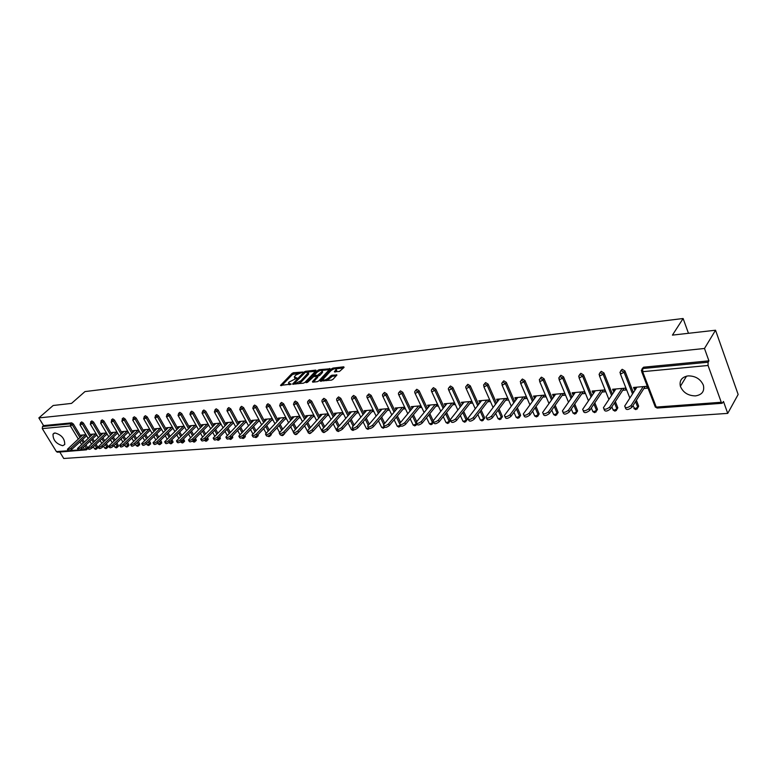 <?xml version="1.0" encoding="UTF-8"?>
<svg xmlns="http://www.w3.org/2000/svg" width="777" height="777" viewBox="0 0 777 777"><rect width="100%" height="100%" fill="white"/><g stroke="black" fill="none" stroke-linecap="round" stroke-linejoin="round"><path stroke-width="1.17" d="M302.758 372.037L293.444 372.737L291.977 373.475L280.526 385.392L291.171 384.12L288.432 383.022L289.054 382.07L296.999 378.049L294.25 376.971L295.794 375.077L302.758 372.037M688.16 375.883C681.788 377.02 679.195 380.497 680.38 386.315C683.09 392.579 688.131 395.775 695.522 395.891C702.097 394.794 704.71 391.219 703.35 385.169C700.495 378.991 695.425 375.893 688.16 375.883M54.944 432.954L53.011 434.149C52.923 440.025 56.177 443.881 62.752 445.726L64.753 444.493C64.773 438.597 61.509 434.751 54.944 432.954M339.442 371.484L344.065 367.375L343.755 366.822L333.022 368.084L331.507 368.842L320.192 381.021L331.429 380.128L332.974 379.361L336.927 375L331.828 375.223L328.418 378.01C325.544 380.138 323.756 380.565 323.077 379.293L330.885 370.716C333.751 368.609 335.528 368.181 336.208 369.434L334.353 371.727L339.442 371.484M38.85 417.919L53.176 405.487L71.523 403.399L84.984 391.579L683.119 318.512L672.426 335.12L715.539 330.225L704.486 348.475L38.85 417.919L43.561 425.602L42.512 426.524L70.62 423.805L71.678 422.863L43.561 425.602M316.064 370.658L315.802 370.114L305.468 371.328L303.982 372.066L292.579 384.061L303.37 383.197L304.885 382.439L316.064 370.658M319.6 370.697L319.114 369.716L330.108 368.764L318.793 380.915L317.259 381.682L312.723 382.177L312.451 381.614L312.723 382.177M312.451 381.614L317.191 376.495L313.753 376.554L307.488 382.333L306.119 382.672L317.618 370.474L319.114 369.716M688.471 333.304L683.119 318.512M86.334 449.844L57.459 452.214L56.41 451.602L42.279 428.613L42.512 426.524M59.79 452.039L63.743 458.488L727.738 413.383L738.15 394.473L715.539 330.225M704.486 348.475L708.915 360.849L708.1 362.218L708.051 365.481L721.26 402.263L722.163 403.282L723.474 401.476L727.738 413.383M81.634 435.984L81.129 435.149L85.965 434.731M642.123 368.687L643.609 367.2L642.744 368.531L708.1 362.218M708.915 360.849L643.609 367.2M71.678 422.863L73.388 424.028L80.963 436.596M82.663 439.432L84.207 441.996M85.956 444.891L87.578 447.581L87.539 448.853M620.755 370.736L622.183 369.289L624.951 370.969L633.391 392.589M636.382 400.272L638.665 406.167L637.791 407.799M599.893 372.737L601.272 371.328L603.991 372.989L612.422 394.153M615.355 401.524L617.822 407.808L616.938 409.362M579.516 374.689L580.856 373.31L583.537 374.951L591.957 395.697M594.823 402.777L597.474 409.401L596.571 410.887M559.625 376.602L560.916 375.252L563.558 376.874L571.959 397.202M574.776 404.021L577.593 410.955L576.689 412.383M540.19 378.467L541.433 377.146L544.036 378.749L552.428 398.698M555.196 405.264L558.168 412.48L557.255 413.83M521.202 380.293L522.406 379.001L524.97 380.584L533.352 400.165M536.062 406.488L539.17 413.966L538.257 415.258L539.034 413.451M502.641 382.08L503.807 380.808L506.332 382.381L514.695 401.602M517.356 407.711L520.464 414.85L519.677 416.647L520.464 414.85M484.469 383.838L485.615 382.575L488.111 384.129L496.454 403.02M499.067 408.925L502.292 416.229L501.515 418.007M466.676 385.557L467.832 384.314L470.289 385.848L478.622 404.409M481.186 410.12L484.527 417.57L483.741 419.337M449.271 387.237L450.446 386.004L452.865 387.519L461.179 405.769M463.694 411.315L467.142 418.881L466.501 420.61M432.245 388.879L433.42 387.655L435.81 389.16L444.104 407.119M446.581 412.48L450.136 420.172L449.524 421.872M415.578 390.491L416.773 389.277L419.124 390.773L427.399 408.44M429.836 413.646L433.158 420.736M433.624 422.387L432.906 423.115M399.271 392.064L400.466 390.87L402.797 392.336L411.052 409.732M413.451 414.782L416.657 421.552M383.314 393.609L384.508 392.414L386.8 393.881L395.037 411.004M397.397 415.918L400.514 422.397M367.676 395.124L368.881 393.939L371.144 395.386L379.361 412.257M381.682 417.026L384.702 423.232M352.36 396.6L353.574 395.425L355.808 396.862L363.995 413.481M366.288 418.133L369.211 424.067M337.364 398.047L338.578 396.892L340.782 398.31L348.951 414.685M351.204 419.211L354.05 424.912M322.669 399.475L323.883 398.319L326.058 399.718L334.207 415.87M336.422 420.279L339.18 425.747M308.255 400.864L309.489 399.718L311.635 401.107L319.755 417.035M321.94 421.338L324.621 426.583M294.133 402.233L295.367 401.097L297.494 402.467L305.584 418.181M307.741 422.377L310.334 427.418M280.293 403.564L281.527 402.437L283.624 403.807L291.686 419.308M293.813 423.397L296.338 428.244M298.281 432.682L297.785 433.177M266.715 404.875L267.948 403.758L270.017 405.118L278.059 420.415M280.167 424.407L282.614 429.069M284.712 433.245L284.207 434.197M253.399 406.167L254.633 405.06L256.682 406.4L264.695 421.493M266.773 425.398L269.153 429.885M271.27 433.906L270.891 435.188M240.336 407.43L241.579 406.332L243.599 407.653L251.583 422.562M253.632 426.379L255.944 430.701M258.042 434.615L257.818 436.159M227.525 408.663L228.759 407.575L230.759 408.887L238.714 423.611M240.734 427.34L242.987 431.507M245.056 435.334L244.988 437.111M214.947 409.887L216.181 408.799L218.152 410.101L226.088 424.64M228.079 428.292L230.274 432.303M232.313 436.043L232.401 438.053M202.603 411.072L203.836 410.003L205.788 411.295L213.694 425.66M215.656 429.225L217.793 433.09M219.804 436.752L220.037 438.976M190.482 412.247L191.715 411.179L193.648 412.461L201.525 426.651M203.467 430.147L205.536 433.877M207.527 437.461L207.896 439.879M178.584 413.393L179.817 412.334L181.721 413.607L189.578 427.632M191.492 431.06L193.502 434.654M195.474 438.16L195.969 440.773M166.89 414.529L168.123 413.481L170.017 414.733L177.836 428.593M179.73 431.954L181.692 435.421M183.634 438.859L184.266 441.647M155.419 415.637L156.643 414.597L158.518 415.841L166.307 429.545M168.182 432.828L170.085 436.188M172.008 439.549L172.756 442.502M144.143 416.725L145.367 415.695L147.212 416.928L154.982 430.477M156.837 433.702L158.693 436.936M160.586 440.238L161.587 441.987L161.461 443.346M133.061 417.793L134.295 416.773L136.121 417.997L143.862 431.39M145.688 434.557L147.494 437.684M149.359 440.918L150.466 442.832L150.35 444.172M122.183 418.842L123.407 417.832L125.214 419.046L132.925 432.294M134.722 435.402L136.49 438.422M138.335 441.598L139.53 443.657L139.433 444.988M111.48 419.881L112.704 418.871L114.491 420.075L122.174 433.187M123.961 436.227L125.67 439.151M127.496 442.268L128.788 444.463L128.7 445.784M100.961 420.891L102.185 419.891L103.953 421.085L111.606 434.061M113.374 437.043L115.045 439.879M116.841 442.929L118.221 445.27L118.153 446.571M90.627 421.892L91.841 420.901L93.59 422.086L101.214 434.916M102.962 437.849L104.594 440.588M106.371 443.589L107.838 446.047L107.77 447.348M80.458 422.873L81.672 421.892L83.411 423.067L91.006 435.761M92.725 438.646L94.318 441.297M96.076 444.24L97.62 446.824L97.572 448.106M91.686 435.139L91.171 434.285L96.134 433.848M101.913 434.275L101.389 433.401L106.488 432.954M112.315 433.401L111.781 432.498L117.006 432.051M127.943 432.468L128.467 432.43M122.892 432.507L122.348 431.585L127.71 431.128M138.782 431.546L139.365 431.497M133.654 431.604L133.1 430.662L138.607 430.186M149.806 430.604L150.447 430.555M144.6 430.691L144.036 429.72L149.689 429.225M161.024 429.652L161.733 429.594M155.74 429.749L155.167 428.758L160.965 428.253M172.445 428.681L173.213 428.613M167.074 428.797L166.492 427.777L172.445 427.263M184.071 427.69L184.897 427.612M178.623 427.836L178.02 426.777L184.139 426.252M195.901 426.68L196.804 426.602M190.365 426.855L189.763 425.767L196.037 425.223M207.954 425.65L208.926 425.563M202.331 425.845L201.719 424.737L208.158 424.184M220.231 424.601L221.27 424.514M214.52 424.834L213.889 423.688L220.503 423.115M232.731 423.533L233.848 423.446M226.923 423.795L226.282 422.61L233.081 422.028M245.464 422.455L246.659 422.348M239.569 422.737L238.918 421.522L245.891 420.92M258.45 421.348L259.722 421.241M252.447 421.668L251.777 420.415L258.955 419.794M271.668 420.221L273.028 420.104M265.579 420.571L264.899 419.279L272.261 418.648M285.159 419.065L286.596 418.949M278.962 419.454L278.263 418.123L285.829 417.472M298.902 417.9L300.437 417.764M292.599 418.327L291.89 416.948L299.66 416.278M312.917 416.705L314.539 416.559M306.517 417.171L305.788 415.753L313.772 415.064M327.214 415.481L328.933 415.336M320.697 415.996L319.959 414.529L328.166 413.82M341.802 414.238L343.619 414.083M335.169 414.792L334.411 413.277L342.851 412.548M351.457 411.81L349.922 413.549L349.155 412.004L357.828 411.256M356.682 412.966L358.595 412.81M373.125 409.935L364.199 410.703L365.064 412.257M371.872 411.674L373.892 411.499M388.733 408.585L379.565 409.382L380.487 410.936M387.373 410.353L389.5 410.169M404.671 407.216L395.24 408.022L396.221 409.596M403.205 409.003L405.439 408.809M420.949 405.808L411.256 406.643L412.296 408.226M419.366 407.624L421.717 407.43M437.587 404.37L427.603 405.235L428.719 406.827M435.868 406.216L438.345 406.012M454.574 402.904L444.308 403.787L445.483 405.4M452.738 404.778L455.332 404.555M471.94 401.408L461.383 402.311L462.626 403.933M469.968 403.312L472.698 403.078M489.636 399.873L478.826 400.806L480.147 402.447M487.587 401.806L490.394 401.573M507.711 398.31L496.658 399.271L497.406 400.971L498.057 400.913M505.604 400.272L508.469 400.029M524.019 398.708L526.952 398.455L526.204 396.717L514.898 397.698L515.646 399.417L516.365 399.359M542.861 397.096L545.852 396.843L545.114 395.085L533.546 396.085L534.294 397.824L535.1 397.756M562.13 395.454L565.2 395.192L564.461 393.415L552.622 394.434L553.37 396.202L554.273 396.124M581.856 393.774L585.003 393.502L584.265 391.705L572.154 392.754L572.892 394.541L573.882 394.454M602.058 392.055L605.273 391.773L604.535 389.957L592.132 391.025L592.87 392.832L593.958 392.744M622.736 390.287L626.029 390.005L625.3 388.16L612.597 389.258L613.325 391.093L614.52 390.986M643.91 388.481L647.29 388.199L646.571 386.324L633.556 387.451L634.275 389.306L635.586 389.19M364.967 412.266L366.501 410.509M380.332 410.955L381.847 409.178M396.008 409.615L397.523 407.828M412.014 408.255L413.519 406.449M428.37 406.857L429.856 405.04M445.075 405.439L446.552 403.593M462.14 403.982L463.607 402.127M479.584 402.496L481.031 400.621M497.406 400.971L498.853 399.077M515.646 399.417L517.064 397.503M534.294 397.824L535.703 395.901M553.37 396.202L554.759 394.25M572.892 394.541L574.261 392.57M592.87 392.832L594.22 390.841M613.325 391.093L614.665 389.083M634.275 389.306L635.596 387.276M294.638 377.729L295.027 378.671M288.83 383.789L289.229 384.741M298.854 373.154L292.482 374.465L281.75 385.567M294.658 383.333L293.784 384.246M315.549 371.202L307.974 372.086M305.565 372.115L294.551 383.119L296.115 383.168L300.932 380.749L308.236 372.805L305.565 372.115M298.242 383.76L301.437 381.76L300.932 380.749M308.178 372.979L308.751 373.805L308.158 374.708L301.437 381.76M321.96 370.454L329.409 369.58M313.471 382.099L317.57 377.253M313.16 376.719L314.238 375.582M321.697 371.804L322.173 371.076C321.503 369.862 319.755 370.289 316.929 372.358L314.17 375.369L317.608 375.301L321.697 371.804L322.202 372.824L322.338 371.406M314.296 375.621L314.666 376.457M322.202 372.824L319.629 375.553L317.201 376.418M319.415 370.765L318.298 371.309M336.363 369.755L336.713 370.454L335.547 371.93M323.436 380.011L323.805 380.963M326.359 380.681L328.933 379.04L328.418 378.01M336.247 375.815L332.342 376.253L328.933 379.04M323.047 379.458L321.387 381.225M333.265 369.153L332.177 369.706M343.551 367.939L336.014 368.813M82.692 435.013L67.405 449.3C67.91 449.922 69.114 449.533 71.008 448.125L71.775 449.388C69.881 450.796 68.677 451.184 68.172 450.563L67.58 449.592M71.775 449.388L86.616 435.819M71.008 448.125L85.645 434.761M92.764 434.139L77.477 448.523C77.991 449.174 79.205 448.776 81.129 447.348L81.896 448.63C79.973 450.048 78.759 450.446 78.244 449.796L77.661 448.824M81.896 448.63L96.775 434.916M81.129 447.348L95.775 433.887M103.011 433.255L87.723 447.746C88.238 448.407 89.472 448.018 91.414 446.571L92.191 447.853C90.249 449.3 89.015 449.689 88.5 449.028L87.918 448.057M92.191 447.853L107.109 434.013M91.414 446.571L106.07 432.993M113.432 432.362L98.145 446.94C98.669 447.63 99.912 447.241 101.884 445.775L102.661 447.066C100.689 448.533 99.446 448.921 98.922 448.242L98.339 447.27M102.661 447.066L117.609 433.08M101.884 445.775L116.531 432.09M124.029 431.449L108.751 446.134C109.275 446.833 110.538 446.445 112.529 444.959L113.306 446.27C111.315 447.756 110.052 448.144 109.528 447.435L108.955 446.474M113.306 446.27L128.302 432.138M112.529 444.959L127.185 431.167M134.81 430.516L119.541 445.299C120.076 446.037 121.348 445.639 123.368 444.133L124.145 445.454C122.125 446.96 120.853 447.348 120.318 446.62L119.745 445.658M124.145 445.454L139.17 431.167M123.368 444.133L138.015 430.235M145.775 429.564L130.517 444.463C131.06 445.211 132.352 444.823 134.402 443.288L135.179 444.629C133.129 446.153 131.837 446.542 131.294 445.794L130.74 444.832M135.179 444.629L150.243 430.186M134.402 443.288L149.048 429.283M156.935 428.603L141.696 443.599C142.24 444.376 143.551 443.988 145.62 442.434L146.406 443.784C144.328 445.338 143.017 445.726 142.473 444.939L141.919 443.988M146.406 443.784L161.499 429.186M145.62 442.434L160.266 428.312M168.288 427.622L153.069 442.725C153.623 443.531 154.944 443.143 157.051 441.569L157.828 442.919C155.73 444.502 154.4 444.891 153.856 444.085L153.302 443.133M157.828 442.919L172.96 428.176M157.051 441.569L171.678 427.331M179.856 426.622L164.656 441.831C165.21 442.667 166.55 442.278 168.687 440.676L169.464 442.045C167.337 443.648 165.996 444.036 165.433 443.201L164.899 442.259M169.464 442.045L184.635 427.136M168.687 440.676L183.304 426.33M191.628 425.611L176.447 440.928C177.01 441.792 178.37 441.404 180.536 439.772L181.313 441.161C179.157 442.783 177.797 443.172 177.234 442.307L176.7 441.365M181.313 441.161L196.513 426.078M180.536 439.772L195.134 425.301M203.613 424.572L188.461 440.005C189.034 440.889 190.414 440.51 192.609 438.859L193.386 440.248C191.2 441.909 189.811 442.288 189.248 441.394L188.724 440.462M193.386 440.248L208.605 424.99M192.609 438.859L207.187 424.261M215.821 423.514L200.699 439.063C201.272 439.976 202.671 439.597 204.895 437.917L205.682 439.326C203.457 441.006 202.059 441.385 201.486 440.462L200.971 439.539M205.682 439.326L220.93 423.892M204.895 437.917L219.464 423.203M228.253 422.445L213.17 438.102C213.743 439.054 215.161 438.675 217.424 436.965L218.211 438.383C215.948 440.093 214.53 440.472 213.957 439.52L213.452 438.597M218.211 438.383L233.479 422.766M217.424 436.965L231.964 422.125M240.919 421.348L225.874 437.121C226.457 438.102 227.894 437.723 230.186 435.994L230.973 437.432C228.681 439.16 227.243 439.539 226.661 438.549L226.165 437.645M230.973 437.432L246.27 421.62M230.186 435.994L244.697 421.027M253.826 420.24L238.821 436.12C239.413 437.14 240.87 436.761 243.201 435.003L243.988 436.451C241.657 438.218 240.2 438.587 239.607 437.568L239.122 436.664M243.988 436.451L259.304 420.454M243.201 435.003L257.673 419.901M266.977 419.104L252.02 435.101C252.622 436.15 254.098 435.78 256.459 433.993L257.245 435.46C254.885 437.247 253.409 437.616 252.807 436.557L252.331 435.674M257.245 435.46L272.581 419.259M256.459 433.993L270.901 418.764M280.38 417.939L265.481 434.061C266.084 435.149 267.579 434.78 269.988 432.964L270.775 434.44C268.376 436.266 266.87 436.625 266.268 435.538L265.802 434.654M270.775 434.44L286.121 418.036M269.988 432.964L284.392 417.599M294.056 416.763L279.205 432.993C279.817 434.12 281.332 433.76 283.78 431.905L284.567 433.401C282.129 435.256 280.604 435.615 279.992 434.489L279.535 433.624M284.567 433.401L299.932 416.793M283.78 431.905L298.135 416.414M307.993 415.559L293.201 431.915C293.813 433.08 295.367 432.721 297.844 430.837L298.63 432.352C296.154 434.236 294.609 434.586 293.988 433.42L293.541 432.566M298.63 432.352L314.005 415.51M297.844 430.837L312.15 415.2M322.202 414.335L307.488 430.808C308.1 432.012 309.673 431.662 312.199 429.739L312.985 431.274C310.46 433.187 308.896 433.537 308.275 432.333L307.838 431.488M312.985 431.274L328.36 414.209M312.199 429.739L326.447 413.966M336.703 413.082L322.057 429.671C322.678 430.924 324.271 430.575 326.845 428.622L327.632 430.167C325.068 432.119 323.465 432.468 322.843 431.216L322.416 430.39M327.632 430.167L343.016 412.878M326.845 428.622L341.035 412.704M351.495 411.8L336.927 428.525C337.558 429.817 339.18 429.467 341.793 427.486L342.57 429.05C339.967 431.031 338.345 431.371 337.713 430.079L337.305 429.263M342.57 429.05L357.964 411.519M341.793 427.486L355.915 411.421M366.598 410.499L352.107 427.34C352.748 428.681 354.39 428.341 357.051 426.32L357.828 427.904C355.176 429.924 353.535 430.264 352.894 428.914L352.496 428.117M357.828 427.904L373.213 410.12M357.051 426.32L371.105 410.11M382.002 409.168L367.608 426.136C368.249 427.525 369.92 427.195 372.63 425.136L373.407 426.728C370.707 428.787 369.036 429.118 368.395 427.729L368.007 426.952M373.407 426.728L388.782 408.692M372.63 425.136L386.606 408.77M397.737 407.808L383.44 424.912C384.081 426.34 385.78 426.019 388.539 423.921L389.316 425.534C386.567 427.632 384.868 427.952 384.217 426.515L383.848 425.757M389.316 425.534L404.681 407.235M388.539 423.921L402.437 407.401M413.801 406.42L399.601 423.65C400.262 425.136 401.991 424.815 404.788 422.688L405.575 424.32C402.768 426.447 401.039 426.767 400.388 425.281L400.029 424.533M405.575 424.32L420.862 405.817M404.788 422.688L418.599 406.012M430.205 405.011L416.122 422.367C416.783 423.902 418.541 423.591 421.396 421.425L422.173 423.067C419.327 425.233 417.57 425.553 416.909 424.009L416.385 424.63L416.598 423.378M422.173 423.067L437.354 404.39M421.396 421.425L435.11 404.584M446.969 403.564L433.003 421.056C433.673 422.639 435.46 422.329 438.364 420.124L439.151 421.794C436.237 423.999 434.45 424.31 433.789 422.717L433.459 422.018M439.151 421.794L454.215 402.933M438.364 420.124L451.981 403.127M464.092 402.078L450.262 419.706C450.932 421.348 452.748 421.047 455.72 418.803L456.497 420.493C453.535 422.737 451.709 423.038 451.039 421.387L450.728 420.707M456.497 420.493L471.435 401.447M455.72 418.803L469.221 401.641M481.604 400.573L467.9 418.337C468.58 420.036 470.435 419.735 473.455 417.453L474.232 419.162C471.212 421.445 469.357 421.736 468.677 420.036L468.376 419.376M474.232 419.162L489.034 399.932M473.455 417.453L486.839 400.116M499.494 399.028L485.946 416.928C486.635 418.686 488.519 418.395 491.598 416.074L492.375 417.803C489.287 420.124 487.402 420.406 486.723 418.648L486.431 418.016M492.375 417.803L507.031 398.378M491.598 416.074L504.846 398.562M517.793 397.445L504.399 415.481C505.099 417.307 507.012 417.026 510.159 414.656L510.926 416.404C507.789 418.774 505.866 419.046 505.176 417.23L504.904 416.618M510.926 416.404L525.437 396.785M510.159 414.656L523.271 396.969M536.509 395.823L523.29 414.015C523.989 415.889 525.942 415.627 529.156 413.209L529.914 414.976C526.709 417.395 524.757 417.657 524.057 415.773L523.795 415.19M529.914 414.976L544.259 395.163M529.156 413.209L542.113 395.347M555.662 394.172L542.618 412.5C543.327 414.442 545.318 414.19 548.591 411.732L549.349 413.519C546.076 415.977 544.085 416.239 543.376 414.287L543.133 413.723M549.349 413.519L563.519 393.492M548.591 411.732L561.392 393.677M575.262 392.482L562.402 410.955C563.121 412.966 565.151 412.713 568.492 410.207L569.25 412.024C565.909 414.529 563.879 414.772 563.16 412.762L562.937 412.228M569.25 412.024L583.226 391.793M568.492 410.207L581.128 391.977M595.318 390.753L582.663 409.372C583.391 411.451 585.46 411.208 588.879 408.653L589.626 410.499C586.217 413.043 584.149 413.286 583.42 411.208L583.206 410.693M589.626 410.499L603.399 390.054M588.879 408.653L601.32 390.229M615.86 388.976L603.418 407.75C604.156 409.897 606.264 409.664 609.751 407.07L610.499 408.925C607.022 411.528 604.904 411.752 604.166 409.605L603.972 409.12M610.499 408.925L624.057 388.267M609.751 407.07L622.008 388.442M636.897 387.16L624.689 406.089C625.436 408.304 627.593 408.08 631.147 405.439L631.886 407.323C628.331 409.965 626.175 410.178 625.427 407.964L625.242 407.507M631.886 407.323L645.211 386.441M631.147 405.439L643.191 386.616M56.41 451.602L68.201 450.728M69.843 450.602L78.283 449.98M79.944 449.854L84.615 449.504L83.304 447.329M81.556 444.434L80.002 441.86M78.292 439.024L70.396 425.951L42.279 428.613M86.538 449.796L84.615 449.504L87.578 447.581M73.388 424.028L70.396 425.951L70.62 423.805L72.339 424.97L79.914 437.548M708.051 365.481L642.657 371.678L656.254 407.09L721.26 402.263M641.666 371.591L654.914 406.06L657.196 408.061L722.163 403.282M642.744 368.531L642.657 371.678L641.316 370.415L642.744 368.531M81.624 440.384L83.178 442.948M84.916 445.843L86.742 449.592L87.772 448.63M83.411 423.067L82.352 424.019L80.623 422.843L80.002 424.786L82.352 424.019L89.957 436.723M95.047 445.202L96.591 447.785L94.648 448.766L93.25 446.872M91.686 439.607L93.279 442.259M96.571 449.057L96.591 447.785L97.62 446.824M93.59 422.086L92.541 423.047L100.175 435.878M101.923 438.82L103.555 441.559M105.342 444.561L106.799 447.018L107.838 446.047M103.953 421.085L102.894 422.057L110.567 435.033M112.335 438.014L114.005 440.85M115.812 443.91L117.191 446.241L118.221 445.27M114.491 420.075L113.432 421.047L121.134 434.158M122.921 437.208L124.631 440.141M126.466 443.249L127.749 445.454L128.788 444.463M125.214 419.046L124.155 420.027L131.876 433.284M133.683 436.383L135.451 439.413M137.296 442.589L138.5 444.648L139.53 443.657M136.121 417.997L135.062 418.988L142.813 432.391M144.648 435.547L146.455 438.684M148.329 441.919L149.427 443.832L150.466 442.832M147.212 416.928L146.163 417.919L153.943 431.478M155.798 434.702L157.653 437.946M159.547 441.249L160.557 442.997L161.587 441.987M158.518 415.841L157.459 416.841L165.268 430.555M167.142 433.848L169.056 437.198M170.969 440.569L171.872 442.152L172.902 441.132M170.017 414.733L168.959 415.744L176.797 429.613M178.691 432.974L180.662 436.451M182.605 439.889L183.391 441.287L184.421 440.258M181.721 413.607L180.672 414.627L188.539 428.661M190.452 432.09L192.473 435.683M194.444 439.199L195.124 440.404L196.144 439.374M193.648 412.461L192.589 413.49L200.485 427.69M202.428 431.186L204.506 434.916M206.497 438.5L207.061 439.51L208.09 438.471M205.788 411.295L204.739 412.325L212.655 426.699M214.627 430.273L216.764 434.139M218.774 437.81L219.221 438.607L220.241 437.548M218.152 410.101L217.104 411.15L225.058 425.699M227.049 429.351L229.244 433.362M231.293 437.101L231.604 437.674L232.624 436.616M230.759 408.887L229.71 409.945L237.684 424.679M239.704 428.409L241.958 432.566M244.036 436.402L245.241 435.664M243.599 407.653L242.55 408.721L250.553 423.64M252.603 427.447L254.924 431.769M257.022 435.683L258.081 434.693M256.682 406.4L255.643 407.469L263.675 422.581M265.744 426.486L268.133 430.973M270.017 405.118L268.988 406.196L277.039 421.503M279.137 425.495L281.595 430.167M283.624 403.807L282.585 404.895L290.666 420.406M292.803 424.495L295.328 429.351M297.494 402.467L296.455 403.574L304.565 419.289M306.73 423.484L309.324 428.535M311.635 401.107L310.606 402.224L318.735 418.152M320.93 422.455L323.611 427.709M326.058 399.718L325.039 400.845L333.197 417.006M335.421 421.416L338.18 426.884M340.782 398.31L339.763 399.436L347.941 415.831M350.204 420.357L353.049 426.058M355.808 396.862L354.798 397.999L362.995 414.627M365.287 419.279L368.22 425.223M371.144 395.386L370.134 396.532L378.36 413.413M380.691 418.191L383.712 424.397M386.8 393.881L385.8 395.037L394.046 412.169M396.416 417.094L399.592 423.698M402.797 392.336L401.796 393.512L410.062 410.916M412.47 415.967L416.21 423.853L413.752 425.087L412.898 424.465L410.169 418.745M419.124 390.773L418.133 391.948L426.427 409.625M428.865 414.84L432.517 422.63L433.158 421.843M435.81 389.16L434.829 390.355L443.133 408.323M445.619 413.694L449.174 421.387L450.136 420.172M452.865 387.519L451.884 388.723L460.217 406.993M462.742 412.529L466.2 420.104L467.142 418.881M470.289 385.848L469.327 387.063L477.67 405.633M480.244 411.354L483.585 418.803L484.527 417.57M488.111 384.129L487.15 385.363L495.512 404.254M498.135 410.169L501.359 417.472L502.292 416.229M506.332 382.381L505.38 383.615L513.762 402.855M516.423 408.974L519.541 416.113L516.909 417.434L515.86 416.637L513.966 412.296M524.97 380.584L524.028 381.837L532.43 401.427M535.139 407.76L538.121 414.724L535.46 416.054L534.382 415.229L532.643 411.208M544.036 378.749L543.113 380.011L551.524 399.97M554.283 406.546L557.138 413.296L558.032 412.014M563.558 376.874L562.645 378.146L571.066 398.494M573.882 405.312L576.583 411.839L577.476 410.547M583.537 374.951L582.633 376.243L591.064 396.998M593.949 404.089L596.493 410.353L597.367 409.042M603.991 372.989L603.107 374.291L611.548 395.474M614.49 402.845L616.87 408.828L617.734 407.498M624.951 370.969L624.077 372.28L632.527 393.92M635.528 401.612L637.742 407.265L638.587 405.924M90.792 421.853L90.559 424.038L92.541 423.047L90.792 421.853M106.779 448.3L106.799 447.018L104.846 448.008L103.526 446.251M101.127 420.862L100.903 423.057L102.894 422.057L101.127 420.862M117.152 447.533L117.191 446.241L115.21 447.231L113.986 445.629M111.645 419.842L111.422 422.057L113.432 421.047L111.645 419.842M127.71 446.756L127.749 445.454L125.757 446.454L124.621 444.998M122.348 418.803L122.125 421.047L124.155 420.027L122.348 418.803M138.442 445.959L138.5 444.648L136.49 445.658L135.441 444.366M133.236 417.754L133.013 420.007L135.062 418.988L133.236 417.754M149.359 445.153L149.427 443.832L147.397 444.842L146.455 443.735M144.318 416.686L143.628 418.696L144.095 418.958L146.163 417.919L144.318 416.686M160.47 444.327L160.557 442.997L158.508 444.026L157.653 443.084M155.594 415.598L154.895 417.608L155.371 417.89L157.459 416.841L155.594 415.598M171.785 443.492L171.872 442.152L169.804 443.181L169.046 442.414M167.074 414.491L166.365 416.511L166.861 416.802L168.959 415.744L167.074 414.491M183.294 442.647L183.391 441.287L181.303 442.327L180.633 441.724M178.759 413.354L178.04 415.394L178.545 415.695L180.672 414.627L178.759 413.354M195.008 441.773L195.124 440.404L193.017 441.462L192.424 441.006M190.666 412.208L189.928 414.248L190.452 414.568L192.589 413.49L190.666 412.208M206.935 440.899L207.061 439.51L204.4 440.287M202.787 411.033L202.03 413.092L202.574 413.413L204.739 412.325L202.787 411.033M219.075 439.996L219.221 438.607L216.569 439.539M215.132 409.848L214.365 411.907L214.928 412.247L217.104 411.15L215.132 409.848M231.449 439.083L231.604 437.674L229.06 438.723M227.71 408.624L226.933 410.693L227.506 411.052L229.71 409.945L227.71 408.624M244.046 438.15L244.211 436.732L241.88 437.83M240.53 407.391L239.734 409.469L240.326 409.838L242.55 408.721L240.53 407.391M256.886 437.198L257.061 435.771L255.186 436.82M253.593 406.128L252.778 408.207L253.389 408.595L255.643 407.469L253.593 406.128M269.969 436.237L270.231 434.935M266.909 404.836L266.084 406.934L266.715 407.333L268.988 406.196L266.909 404.836M283.304 435.246L283.654 434.158M280.487 403.525L279.642 405.623L280.293 406.041L282.585 404.895L280.487 403.525M296.892 434.246L297.3 433.372M294.337 402.195L293.473 404.293L294.143 404.73L296.455 403.574L294.337 402.195M308.391 432.876L304.594 425.815M310.742 433.216L311.179 432.556M308.459 400.825L307.682 401.486L307.575 402.942L308.265 403.389L310.606 402.224L308.459 400.825M322.989 431.808L322.105 431.342L318.774 424.844M324.873 432.177L325.281 431.691M322.863 399.436L322.057 400.136L321.96 401.554L322.678 402.03L325.039 400.845L322.863 399.436M337.81 430.643L336.48 430.254L333.246 423.853M337.558 398.018L336.732 398.747L336.635 400.136L337.373 400.631L339.763 399.436L337.558 398.018M352.923 429.409L351.146 429.147L348.009 422.863M352.564 396.561L351.699 397.338L351.622 398.698L352.379 399.203L354.798 397.999L352.564 396.561M368.356 428.078L366.89 428.564L366.113 428.01L363.073 421.853M367.871 395.085L366.977 395.911L366.909 397.222L367.696 397.756L370.134 396.532L367.871 395.085M384.197 426.602L382.187 427.428L381.39 426.855L378.448 420.823M383.508 393.58L382.585 394.444L382.527 395.716L383.333 396.27L385.8 395.037L383.508 393.58M400.242 425.048L397.805 426.262L396.979 425.67L394.143 419.794M399.912 426.622L400.417 425.854L398.844 427.078L397.193 426.185M399.475 392.035L398.514 392.958L398.465 394.182L399.31 394.755L401.796 393.512L399.475 392.035M415.86 425.437L416.385 424.63L414.792 425.903L413.111 425M415.782 390.462L414.792 391.433L414.753 392.608L415.617 393.211L418.133 391.948L415.782 390.462M432.158 424.232L432.517 422.63L430.031 423.873L429.147 423.232L426.544 417.696M432.439 388.85L431.42 389.879L431.381 391.006L432.284 391.627L434.829 390.355L432.439 388.85M448.795 422.999L449.174 421.387L446.658 422.639L445.745 421.969L443.269 416.627M449.465 387.208L448.407 388.296L448.387 389.364L449.31 390.015L451.884 388.723L449.465 387.208M465.792 421.746L466.2 420.104L463.655 421.377L462.703 420.678L460.363 415.559M466.86 385.518L465.773 386.674L465.763 387.684L466.724 388.364L469.327 387.063L466.86 385.518M483.168 420.454L483.585 418.803L481.012 420.095L480.04 419.366L477.836 414.481M484.654 383.799L483.527 385.023L484.518 386.674L487.15 385.363L484.654 383.799M500.922 419.143L501.359 417.472L498.756 418.774L497.756 418.016L495.697 413.393M502.855 382.041L501.689 383.333L502.719 384.955L505.38 383.615L502.855 382.041M519.075 417.793L520.609 415.413M521.464 380.244L520.269 381.614L521.338 383.187L524.028 381.837L521.464 380.244M537.645 416.423L539.17 413.966M540.501 378.409L539.267 379.846L540.384 381.381L543.113 380.011L540.501 378.409M556.633 415.015L557.138 413.296L554.438 414.646L553.321 413.791L551.767 410.11M559.994 376.524L558.721 378.049L559.877 379.526L562.645 378.146L559.994 376.524M576.068 413.568L576.583 411.839L573.853 413.199L572.698 412.315L571.328 409.013M579.943 374.601L578.632 376.204L579.836 377.641L582.633 376.243L579.943 374.601M595.949 412.101L596.493 410.353L593.735 411.732L592.53 410.81L591.355 407.925M600.378 372.62L599.028 374.32L600.281 375.699L603.107 374.291L600.378 372.62M616.307 410.586L616.87 408.828L614.073 410.217L612.83 409.265L611.868 406.847M621.299 370.6L619.91 372.387L621.212 373.718L624.077 372.28L621.299 370.6M637.159 409.042L637.742 407.265L634.916 408.673L632.876 405.779M296.027 378.564L295.629 377.797M290.209 384.634L289.811 383.857M281.012 385.645L280.73 385.091M292.482 374.465L291.977 373.475M293.949 373.727L293.444 372.737M293.055 384.324L292.774 383.77M304.361 372.805L303.982 372.066M305.856 372.076L305.468 371.328M316.074 370.648L315.802 370.114M295.25 384.091L294.852 383.304M296.523 383.945L296.115 383.168M308.158 374.708L307.653 373.708M329.924 369.046L329.642 368.483M317.521 377.787L317.006 376.777M318.094 371.435L317.618 370.474M315.015 376.418L314.617 375.641M318.114 376.311L317.608 375.301M319.629 375.553L319.114 374.543M334.809 372.008L334.528 371.455M336.247 371.173L335.742 370.153M330.808 377.02L330.303 375.99M332.342 376.253L331.828 375.223M336.742 375.281L336.451 374.708M320.658 381.313L320.377 380.74M331.993 369.823L331.507 368.842M333.508 369.056L333.022 368.084M344.036 367.404L343.755 366.822M686.557 376.136L680.38 386.315M54.137 433.139L53.011 434.149M80.109 424.97L88.151 438.383M89.889 441.268L91.482 443.92M94.347 448.717L95.707 449.397L97.815 447.873M90.268 424.009L98.349 437.568M100.107 440.51L101.738 443.249M104.536 447.96L105.905 448.65L108.032 447.105M100.602 423.028L108.722 436.742M110.499 439.733L112.17 442.569M114.899 447.193L116.268 447.882L118.415 446.319M111.121 422.028L119.269 435.907M121.066 438.956L122.785 441.89M125.437 446.406L126.816 447.105L128.982 445.522M121.814 421.017L130.002 435.052M131.818 438.16L133.586 441.19M136.16 445.609L137.548 446.319L139.724 444.706M132.692 419.978L140.928 434.188M142.764 437.354L144.58 440.491M147.067 444.803L148.465 445.512L150.651 443.871M143.764 418.929L152.039 433.313M153.895 436.538L155.759 439.782M158.158 443.978L159.567 444.697L161.771 443.036M155.031 417.861L163.345 432.42M165.229 435.712L167.142 439.073M169.454 443.133L170.872 443.861L173.086 442.171M166.511 416.773L174.854 431.517M176.758 434.877L178.729 438.354M180.944 442.278L182.372 443.016L184.605 441.297M178.186 415.666L186.577 430.594M188.5 434.022L190.53 437.626M192.638 441.414L194.085 442.152L196.338 440.404M190.083 414.529L198.514 429.662M200.456 433.158L202.535 436.897M204.545 440.53L206.002 441.278L208.275 439.5M202.195 413.383L210.664 428.71M212.636 432.284L214.773 436.159M216.676 439.627L218.143 440.384L220.425 438.568M214.53 412.208L223.038 427.748M225.039 431.4L227.243 435.421M229.04 438.723L230.497 439.471L232.809 437.626M227.107 411.014L235.654 426.767M237.675 430.507L239.938 434.673M241.696 437.898L243.094 438.549L245.415 436.664M239.908 409.8L248.504 425.767M250.553 429.594L252.884 433.916M254.584 437.043L255.924 437.606L258.265 435.683M252.972 408.556L261.596 424.757M263.675 428.661L266.074 433.158M267.715 436.14L268.997 436.645L271.358 434.683M266.278 407.294L274.941 423.727M277.049 427.729L279.526 432.41M281.051 435.188L282.323 435.664L284.703 433.663M279.837 406.002L288.549 422.678M290.685 426.777L293.269 431.721M294.58 434.139L295.901 434.664L298.106 432.828M293.677 404.691L302.428 421.62M308.187 432.818L309.741 433.644L311.344 432.468M307.789 403.35L316.579 420.542M322.29 431.769L323.863 432.604L325.252 431.701M322.183 401.981L331.012 419.444M336.674 430.691L338.267 431.536L339.568 430.788M336.868 400.592L345.736 418.327M351.35 429.603L352.952 430.458L354.215 429.768M351.855 399.164L360.771 417.191M366.317 428.486L367.939 429.36L369.23 428.632M367.152 397.707L376.107 416.045M381.604 427.35L383.236 428.234L384.625 427.36M382.77 396.231L391.763 414.869M398.718 394.706L407.76 413.685M415.005 393.162L424.096 412.48M429.37 423.786L431.06 424.708L433.576 422.28M431.653 391.579L440.773 411.256M445.979 422.552L447.688 423.484L450.301 420.891M448.659 389.967L457.828 410.013M462.946 421.289L464.675 422.232L467.307 419.57M466.045 388.306L475.252 408.751M480.283 419.998L482.031 420.959L484.683 418.211M483.809 386.616L493.065 407.469M497.999 418.677L499.776 419.648L502.447 416.831M501.981 384.887L511.285 406.177M516.113 417.327L517.909 418.317L519.687 416.676M520.571 383.119L529.914 404.856M534.634 415.938L536.46 416.948L538.257 415.239M539.588 381.313L548.98 403.525M553.583 414.529L555.429 415.549L558.168 412.48M559.052 379.458L568.492 402.185M572.96 413.082L574.844 414.122L577.593 410.955M578.972 377.564L588.461 400.825M592.802 411.596L594.706 412.665L597.474 409.401M599.368 375.621L608.906 399.456M613.102 410.081L615.044 411.169L617.822 407.808M620.269 373.63L629.856 398.067M633.896 408.527L635.868 409.634L638.665 406.167M655.186 406.944L657.196 408.061M295.056 384.11L294.638 383.294M308.751 373.805L308.236 372.805M317.696 377.515L317.191 376.495M322.678 372.086L322.173 371.076M336.713 370.454L336.208 369.434M416.559 423.29L416.909 424.009"/></g></svg>
